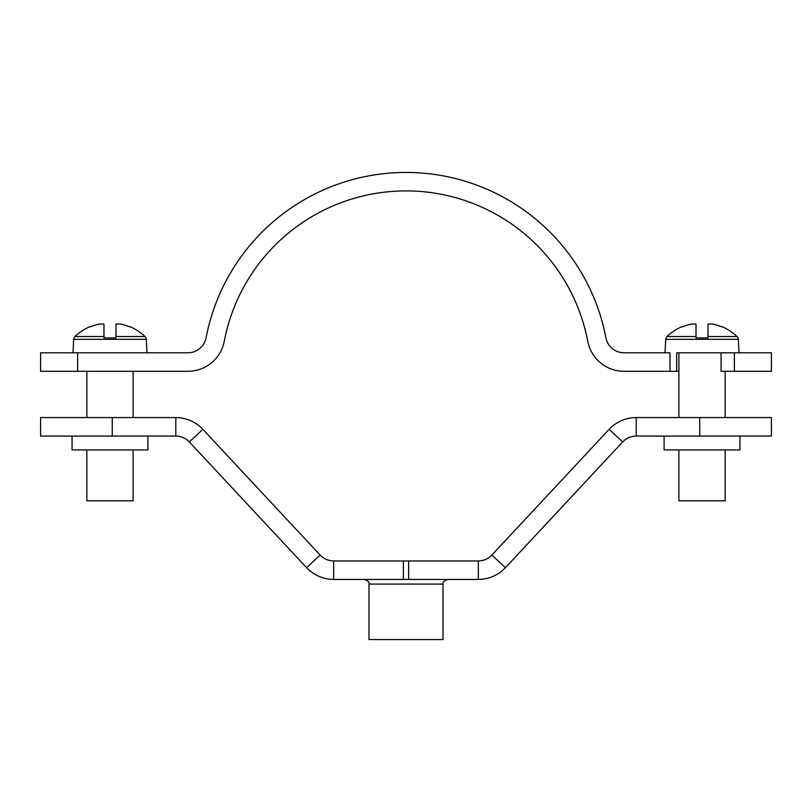 <?xml version="1.0" encoding="UTF-8"?>
<svg xmlns="http://www.w3.org/2000/svg" width="812" height="812" viewBox="0 0 812 812"><rect width="100%" height="100%" fill="white"/><g stroke="black" fill="none" stroke-linecap="round" stroke-linejoin="round"><path stroke-width="1.22" d="M678.893 371.307L676.68 371.307L676.68 352.804L771.4 352.804L771.4 371.307L734.393 371.307L734.393 352.804M721.086 352.804L721.086 371.307L734.393 371.307M77.607 352.804L40.6 352.804L40.6 371.307L77.607 371.307L77.607 352.804L187.927 352.804A18.503 18.503 0 0 0 206.096 337.772A203.518 203.518 0 0 1 605.904 337.772A18.503 18.503 0 0 0 624.073 352.804L670.012 352.804L670.012 371.307L676.68 371.307M77.607 371.307L187.927 371.307A37.007 37.007 0 0 0 224.264 341.243A185.014 185.014 0 0 1 587.736 341.243A37.007 37.007 0 0 0 624.073 371.307L670.012 371.307M664.094 436.064L664.094 449.939L739.945 449.939L739.945 436.064M147.906 436.064L147.906 449.939L72.055 449.939L72.055 436.064M368.993 584.072L443.007 584.072L443.007 639.582L368.993 639.582L368.993 584.072C369.572 582.316 368.029 580.773 364.375 579.453M478.339 560.95L478.339 579.453L333.661 579.453L333.661 560.95L478.339 560.95C483.668 560.848 488.174 558.889 491.879 555.063L609.132 429.325C616.531 421.682 625.555 417.754 636.192 417.561L771.4 417.561L771.4 436.064L636.192 436.064L636.192 417.561M175.808 417.561L40.6 417.561L40.6 436.064L175.808 436.064L175.808 417.561C186.445 417.754 195.469 421.682 202.868 429.325L320.121 555.063C323.826 558.889 328.332 560.848 333.661 560.95M175.808 436.064C181.127 436.166 185.633 438.125 189.338 441.951L306.591 567.679L320.121 555.063M306.591 567.679C313.99 575.332 323.014 579.26 333.661 579.453M189.338 441.951L202.868 429.325M478.339 579.453C488.986 579.26 498.01 575.332 505.409 567.679L622.662 441.951L609.132 429.325M622.662 441.951C626.367 438.125 630.873 436.166 636.192 436.064M505.409 567.679L491.879 555.063M74.978 336.513L103.966 336.513L103.966 324.049L99.358 324.049A50.527 50.527 0 0 0 90.66 326.759L90.497 326.434A50.882 50.882 0 0 0 74.978 336.513A4.161 4.161 0 0 0 73.689 339.314L146.272 339.314A4.161 4.161 0 0 0 144.983 336.513A50.882 50.882 0 0 0 129.463 326.434L129.301 326.759A50.527 50.527 0 0 0 120.602 324.049L115.994 324.049L115.994 336.513L144.983 336.513M103.966 336.513L103.966 337.924L115.994 337.924L115.994 336.513M73.689 339.314L72.978 352.804M146.272 339.314L146.982 352.804M86.854 449.939L86.854 500.821L133.107 500.821L133.107 449.939M133.107 417.561L133.107 371.307M86.854 417.561L86.854 371.307M115.994 337.924L103.966 337.924M667.017 336.513L696.006 336.513L696.006 324.049L691.398 324.049A50.527 50.527 0 0 0 682.699 326.759L682.537 326.434A50.882 50.882 0 0 0 667.017 336.513A4.161 4.161 0 0 0 665.728 339.314L738.311 339.314A4.161 4.161 0 0 0 737.022 336.513A50.882 50.882 0 0 0 721.503 326.434L721.34 326.759A50.527 50.527 0 0 0 712.642 324.049L708.034 324.049L708.034 336.513L737.022 336.513M696.006 336.513L696.006 337.924L708.034 337.924L708.034 336.513M665.728 339.314L665.018 352.804M738.311 339.314L739.021 352.804M678.893 449.939L678.893 500.821L725.146 500.821L725.146 449.939M725.146 417.561L725.146 371.307M678.893 417.561L678.893 352.804M708.034 337.924L696.006 337.924M403.361 579.453L403.361 560.95M112.259 417.561L112.259 436.064M408.639 579.453L408.639 560.95M699.741 417.561L699.741 436.064M443.007 584.072C442.428 582.316 443.971 580.773 447.625 579.453"/></g></svg>

